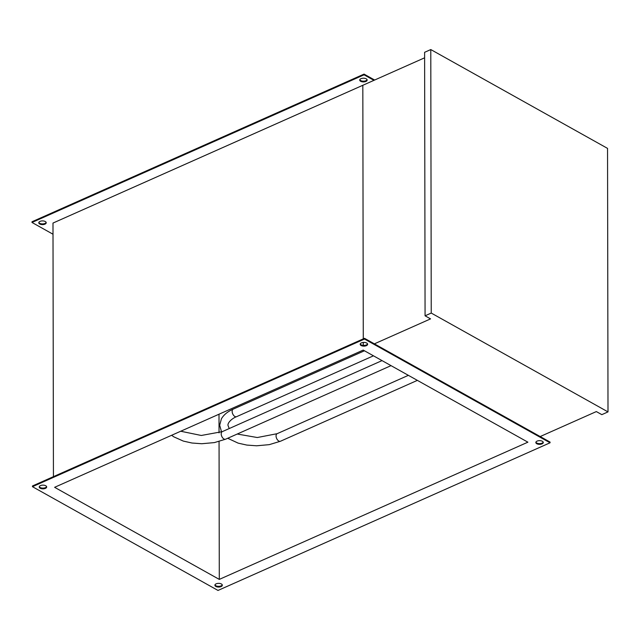 <?xml version="1.0" encoding="UTF-8"?>
<svg xmlns="http://www.w3.org/2000/svg" width="640" height="640" viewBox="0 0 640 640"><rect width="100%" height="100%" fill="white"/><g stroke="black" fill="none" stroke-linecap="round" stroke-linejoin="round"><path stroke-width="0.96" d="M46.144 222.4A3.72 1.856 -0.1 0 1 43.472 223.832A3.72 1.856 -0.1 0 1 39.72 223.288A3.72 1.856 -0.1 0 1 38.848 222.416M39.72 224A3.72 1.856 -0.1 0 1 38.776 222.768A3.72 1.856 -0.1 0 1 41.176 221.032A3.72 1.856 -0.1 0 1 45.272 221.528A3.72 1.856 -0.1 0 1 46.216 222.76A3.72 1.856 -0.1 0 1 43.816 224.496A3.72 1.856 -0.1 0 1 39.72 224M367.088 79.688A3.72 1.856 -0.1 0 1 364.416 81.12A3.72 1.856 -0.1 0 1 360.664 80.568A3.72 1.856 -0.1 0 1 359.792 79.704M360.664 81.288A3.72 1.856 -0.1 0 1 359.72 80.056A3.72 1.856 -0.1 0 1 362.12 78.32A3.72 1.856 -0.1 0 1 366.216 78.816A3.72 1.856 -0.1 0 1 367.16 80.048A3.72 1.856 -0.1 0 1 364.76 81.784A3.72 1.856 -0.1 0 1 360.664 81.288M45.736 485.752A3.72 1.856 179.9 0 0 41.632 485.256A3.72 1.856 179.9 0 0 39.24 486.992A3.72 1.856 179.9 0 0 40.184 488.224A3.72 1.856 179.9 0 0 44.28 488.72A3.72 1.856 179.9 0 0 46.672 486.984A3.72 1.856 179.9 0 0 45.736 485.752M39.312 486.64A3.72 1.856 179.9 0 0 40.176 487.504A3.72 1.856 179.9 0 0 43.936 488.056A3.72 1.856 179.9 0 0 46.6 486.624M221.392 583.976A3.72 1.856 179.9 0 0 217.296 583.48A3.72 1.856 179.9 0 0 214.904 585.216A3.72 1.856 179.9 0 0 215.84 586.448A3.72 1.856 179.9 0 0 219.944 586.944A3.72 1.856 179.9 0 0 222.336 585.208A3.72 1.856 179.9 0 0 221.392 583.976M214.968 584.856A3.72 1.856 179.9 0 0 215.84 585.728A3.72 1.856 179.9 0 0 219.592 586.28A3.72 1.856 179.9 0 0 222.264 584.848M542.336 441.264A3.72 1.856 179.9 0 0 538.24 440.768A3.72 1.856 179.9 0 0 535.84 442.504A3.72 1.856 179.9 0 0 536.784 443.736A3.72 1.856 179.9 0 0 540.88 444.224A3.72 1.856 179.9 0 0 543.28 442.488A3.72 1.856 179.9 0 0 542.336 441.264M535.912 442.144A3.72 1.856 179.9 0 0 536.784 443.016A3.72 1.856 179.9 0 0 540.536 443.568A3.72 1.856 179.9 0 0 543.208 442.136M366.68 343.04A3.72 1.856 179.9 0 0 362.576 342.544A3.72 1.856 179.9 0 0 360.184 344.28A3.72 1.856 179.9 0 0 361.12 345.512A3.72 1.856 179.9 0 0 365.224 346.008A3.72 1.856 179.9 0 0 367.616 344.272A3.72 1.856 179.9 0 0 366.68 343.04M360.256 343.92A3.72 1.856 179.9 0 0 361.12 344.792A3.72 1.856 179.9 0 0 364.88 345.344A3.72 1.856 179.9 0 0 367.544 343.912M53.432 476.656L52.992 223.056L362.824 85.288L363.272 338.88L362.824 85.288L424.624 57.808M363.28 345.384L363.272 342.448L363.28 345.384M219.296 579.4L527.896 442.176L363.216 350.088L54.616 487.312L219.296 579.4L219.056 441.52M32.464 486.696L218 590.44L550.056 442.792L364.512 339.04L32.464 486.696L32.464 485.976L364.512 338.328L364.512 339.04M53.008 234.224L32 222.472L32 221.76L364.056 74.104L374.648 80.032M219.04 432.888L219.008 414.216M550.056 442.792L550.056 442.072L364.512 338.328M32 222.472L364.056 74.824L373.936 80.344M364.056 74.824L364.056 74.104M540.176 436.552L596.336 411.576L601.832 414.648L608 411.896L431.24 313.064L430.784 49.56L607.544 148.392L608 411.896M430.784 49.56L424.608 52.304L425.072 315.808L430.56 318.88L374.392 343.848M425.072 315.808L431.24 313.064M180.728 431.24L201.288 435.472L222.28 431.64A4.128 2.376 66 0 0 221.208 433.88A4.128 2.376 66 0 0 222.752 437.952A4.128 2.376 66 0 0 225.632 439.192L391.032 365.64M229.224 428.552L227.936 425.24C227.888 421.888 233.032 417.944 236.56 416.688A4.128 2.376 -114 0 1 233.68 415.448A4.128 2.376 -114 0 1 232.144 411.376A4.128 2.376 -114 0 1 233.208 409.136L364.448 350.776M237.224 434.032L257.296 437.528L277.12 433.696A4.128 2.376 66 0 0 276.056 435.936A4.128 2.376 66 0 0 277.592 440A4.128 2.376 66 0 0 280.48 441.24L417.368 380.368M171.608 435.288L173.832 436.848L183.304 441.08L191.952 443.016L201.752 443.736L214.416 442.592L225.632 439.192M222.28 431.64L382.024 360.608M233.208 409.136C227.752 411.512 223.824 414.728 221.424 418.776L219.672 425.256L221.568 431.944M227.712 438.264L238.152 443.136L246.792 445.072L256.592 445.792L269.264 444.648L280.48 441.24M236.56 416.688L373.456 355.816M277.12 433.696L408.368 375.336"/></g></svg>
